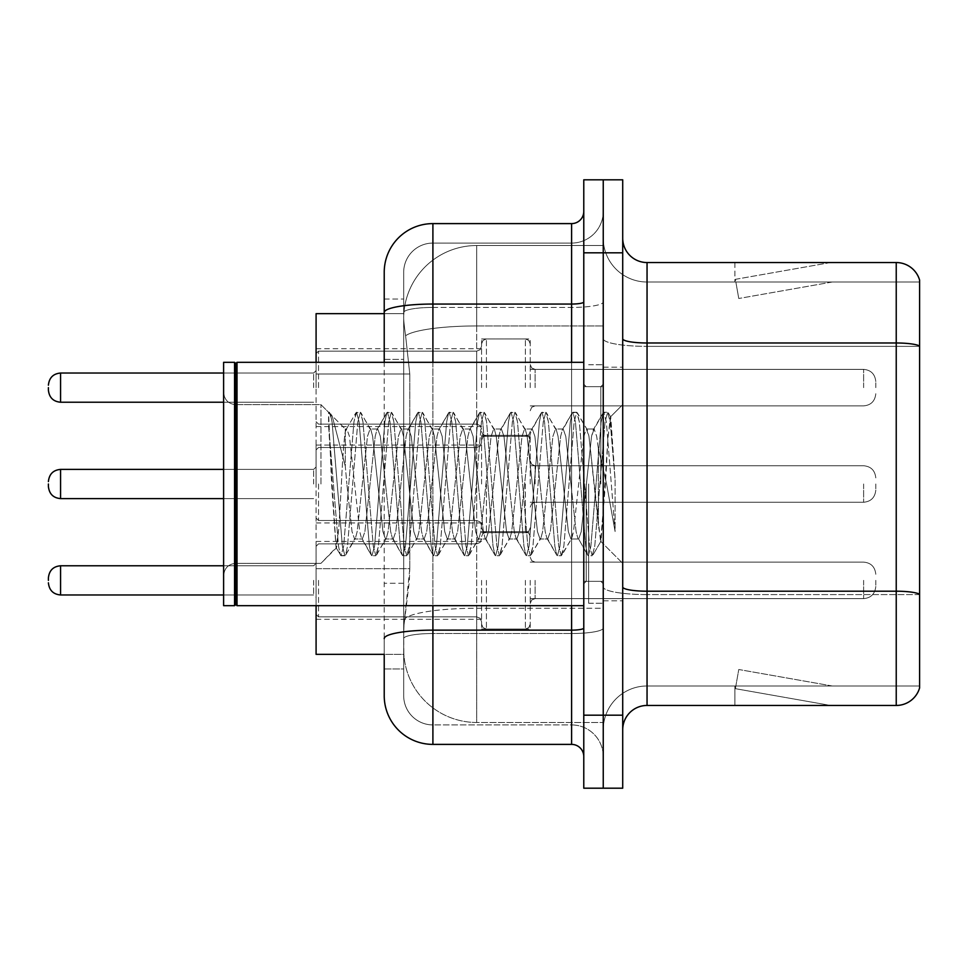 <?xml version="1.0" encoding="UTF-8"?>
<svg xmlns="http://www.w3.org/2000/svg" width="968" height="968" viewBox="0 0 968 968"><rect width="100%" height="100%" fill="white"/><g stroke="black" fill="none" stroke-linecap="round" stroke-linejoin="round"><path stroke-width="0.73" stroke-dasharray="4.84 3.63" d="M481.568 387.636L481.568 338.957L481.568 387.636M316.088 387.636L316.088 348.698L316.088 387.636M481.568 484L481.568 435.334L481.568 484M316.088 484L316.088 445.062L316.088 484M481.568 580.364L481.568 629.043L481.568 580.364M316.088 580.364L316.088 541.427L316.088 580.364M530.234 387.636L530.234 338.957L530.234 387.636M530.234 484L530.234 435.334L530.234 484M530.234 580.364L530.234 629.043L530.234 580.364M603.245 387.636L603.245 369.377L603.245 387.636M603.245 484L603.245 603.245L603.245 484M603.245 580.364L603.245 598.623L603.245 580.364M384.223 359.382L403.692 359.382L403.692 583.268L403.692 299.051L403.692 359.382L384.223 359.382L384.223 313.656L403.862 313.656L403.801 314.648A73.011 73.011 0 0 1 476.704 245.521L603.245 245.521L476.704 245.521L476.704 325.95L476.704 245.521A73.011 73.011 0 0 0 403.801 314.648L403.862 313.656L316.088 313.656L316.088 568.664L409.791 568.664L409.319 581.344L403.995 625.146L409.791 568.664L409.791 373.987L409.791 568.664L316.088 568.664L316.088 654.344L403.862 654.344L403.692 649.48A73.011 73.011 0 0 0 476.704 722.479L603.245 722.479L603.245 608.243L603.245 722.479L476.704 722.479L476.704 608.243L476.704 722.479A73.011 73.011 0 0 1 403.692 649.48L403.692 634.633L403.862 654.344L384.223 654.344L384.223 362.322M403.995 625.146L403.692 634.633L403.995 625.146M603.245 245.521L603.245 325.95L603.245 245.521M603.245 608.243L603.245 325.95L603.245 608.243L476.704 608.243A73.011 12.681 180 0 0 404.576 618.963A73.011 12.681 180 0 1 476.704 608.243L603.245 608.243M403.801 314.648C403.366 317.444 403.971 324.474 405.604 335.751L409.791 373.987L405.604 335.751C403.971 324.461 403.366 317.431 403.801 314.648A73.011 73.011 0 0 1 476.704 245.521M316.088 605.678L316.088 362.322M622.714 484L622.714 367.187L622.714 484M588.641 484L588.641 603.245L588.641 484M603.245 608.11L603.245 338.764L603.245 608.11M896.235 705.454L647.048 705.454L647.048 346.363L919.6 346.363L647.048 346.363L647.048 282.015L919.6 282.015L919.6 346.363L919.6 282.015L647.048 282.015L647.048 594.582L919.6 594.582L919.6 346.363L919.6 594.582L647.048 594.582L647.048 685.985A43.802 43.802 0 0 0 603.245 729.787A43.802 43.802 0 0 1 647.048 685.985L919.6 685.985L919.6 280.067A24.333 24.333 0 0 0 896.235 262.546L896.235 705.454A24.333 24.333 0 0 0 919.6 687.933L919.6 608.11L919.6 685.985L647.048 685.985L647.048 262.546A24.333 24.333 0 0 1 622.714 238.213L622.714 338.764L622.714 238.213M622.714 729.787L622.714 338.764L622.714 729.787A24.333 24.333 0 0 1 647.048 705.454M603.245 238.213L603.245 338.764L603.245 238.213A43.802 43.802 0 0 0 647.048 282.015A43.802 43.802 0 0 1 603.245 238.213A43.802 43.802 0 0 0 647.048 282.015M603.245 252.817L603.245 179.806L622.714 179.806L622.714 252.817L603.245 252.817L603.245 179.806L583.777 179.806L583.777 252.817L603.245 252.817L603.245 715.183L603.245 252.817M583.777 252.817L583.777 788.194L603.245 788.194L603.245 715.183L603.245 788.194L622.714 788.194L622.714 252.817M828.85 705.152A19.469 19.469 0 0 0 832.238 705.454L734.894 705.454L832.238 705.454A19.469 19.469 0 0 1 828.85 705.152A19.469 19.469 0 0 0 832.238 705.454A19.469 19.469 0 0 1 828.85 705.152A19.469 19.469 0 0 0 832.238 705.454A19.469 19.469 0 0 1 828.85 705.152L735.39 688.671L828.85 705.152M734.894 685.985L734.894 705.454L734.894 685.985L735.861 685.985L735.39 688.671L735.861 685.985L734.894 685.985L734.894 705.454L734.894 685.985L735.861 685.985L735.39 688.671L735.861 685.985L734.894 685.985L734.894 705.454L734.894 685.985L735.861 685.985L735.39 688.671L735.861 685.985L734.894 685.985M919.6 280.067A24.333 24.333 0 0 0 896.235 262.546L647.048 262.546M832.238 262.546L734.894 262.546L832.238 262.546A19.469 19.469 0 0 0 828.85 262.848A19.469 19.469 0 0 1 832.238 262.546A19.469 19.469 0 0 0 828.85 262.848A19.469 19.469 0 0 1 832.238 262.546A19.469 19.469 0 0 0 828.85 262.848A19.469 19.469 0 0 1 832.238 262.546M832.238 685.985L735.861 685.985L832.238 685.985L735.861 685.985L832.238 685.985L735.861 685.985L832.238 685.985L738.765 669.505L735.861 685.985L738.765 669.505L735.861 685.985L738.765 669.505L735.861 685.985L738.765 669.505L832.238 685.985M735.861 282.015L734.894 282.015L735.861 282.015L734.894 282.015L735.861 282.015L734.894 282.015L735.861 282.015L735.39 279.328L828.85 262.848L735.39 279.328L735.861 282.015L735.39 279.328L828.85 262.848L735.39 279.328L735.861 282.015L735.39 279.328L828.85 262.848L735.39 279.328L735.861 282.015L832.238 282.015L735.861 282.015L832.238 282.015L735.861 282.015L832.238 282.015L735.861 282.015L738.765 298.495L735.861 282.015M734.894 262.546L734.894 282.015L734.894 262.546M832.238 282.015L738.765 298.495L832.238 282.015M384.223 668.948L403.692 668.948L403.692 583.268L403.692 668.948L384.223 668.948L384.223 638.59A48.666 8.446 180 0 1 432.902 630.144L571.604 630.144L571.604 744.392A12.173 12.173 0 0 1 583.777 756.553L583.777 211.447L583.777 756.553M384.223 695.714A48.666 48.666 0 0 0 432.902 744.392L432.902 724.923A29.197 29.197 0 0 1 403.692 695.714L403.692 312.507L403.692 695.714A29.197 29.197 0 0 0 432.902 724.923L571.604 724.923L571.604 647.048L571.604 724.923L432.902 724.923L432.902 633.52L571.604 633.52L571.604 647.048L571.604 633.52A31.641 5.493 0 0 0 603.245 628.026L603.245 301.943L603.245 628.026A31.641 5.493 0 0 1 571.604 633.52L571.604 307.437L571.604 633.52L432.902 633.52L432.902 243.077L571.604 243.077A31.641 31.641 0 0 0 603.245 211.447L603.245 301.943L603.245 211.447A31.641 31.641 0 0 1 571.604 243.077L571.604 307.437L571.604 243.077A31.641 31.641 0 0 0 603.245 211.447M583.777 484L583.777 605.678L583.777 484M403.692 272.286A29.197 29.197 0 0 1 432.902 243.077A29.197 29.197 0 0 0 403.692 272.286L403.692 312.507L403.692 272.286A29.197 29.197 0 0 1 432.902 243.077L432.902 223.608A48.666 48.666 0 0 0 384.223 272.286A48.666 48.666 0 0 1 432.902 223.608L571.604 223.608A12.173 12.173 0 0 0 583.777 211.447A12.173 12.173 0 0 1 571.604 223.608L571.604 630.144A12.173 2.117 0 0 0 583.777 628.026M432.902 744.392L571.604 744.392M384.223 299.051L403.692 299.051L384.223 299.051L384.223 638.59M432.902 243.077L571.604 243.077M603.245 756.553A31.641 31.641 0 0 0 571.604 724.923A31.641 31.641 0 0 1 603.245 756.553A31.641 31.641 0 0 0 571.604 724.923M48.4 580.364L48.4 577.932L48.4 580.364M875.798 580.364L875.798 586.451L875.798 580.364M48.4 484L48.4 486.432L48.4 484M875.798 484L875.798 490.086L875.798 484M48.4 387.636L48.4 390.068L48.4 387.636M875.798 387.636L875.798 381.549L875.798 387.636M235.781 604.456L234.558 605.678L234.558 362.322L234.558 605.678L234.558 362.322L235.781 363.544L235.781 604.456L235.781 484L235.781 604.456L237.003 605.678L237.003 362.322L237.003 484L237.003 362.322L583.777 362.322M234.558 605.678L223.608 605.678L223.608 362.322L223.608 575.512L223.608 362.322L234.558 362.322M320.952 484L320.952 404.648L320.952 484M385.506 484L380.351 436.362L377.774 428.993L376.963 429.683L375.197 436.362L364.9 531.638L362.322 539.007L361.512 538.317L359.745 531.638L349.448 436.362L346.871 428.993L345.286 431.643L345.286 428.993L345.286 466.201L332.326 416.603L345.286 466.201L346.871 484L345.286 466.201L345.286 428.993L330.754 414.449L332.326 416.603L330.754 414.449L328.563 413.433L330.754 414.449L345.286 428.993L346.871 428.993L345.286 431.643C343.967 440.029 342.66 457.477 341.389 484L338.861 528.141L336.053 547.646L331.601 484L328.563 412.259L328.563 413.433L329.483 412.259L328.563 413.433L328.563 424.916L338.498 546.134L340.446 555.196L338.498 546.134L328.563 424.916L336.053 547.646L341.075 555.741L336.053 547.646L320.952 563.352L235.781 563.352C228.46 564.005 224.407 568.059 223.608 575.512C224.407 568.059 228.46 564.005 235.781 563.352L320.952 563.352L336.501 547.803L338.861 528.141L341.389 484C342.66 457.477 343.967 440.029 345.286 431.643L345.286 428.993L346.871 428.993L349.448 436.362L359.745 531.638L361.512 538.317L371.349 555.196L369.401 546.134L359.104 421.866L356.526 412.259L353.949 421.866L343.652 546.134L341.075 555.741L344.935 555.741L342.369 546.134L332.06 421.866L329.483 412.259L332.326 416.603L330.112 412.804L332.06 421.866L342.369 546.134L344.935 555.741L345.576 555.196L341.075 555.741L343.652 546.134L353.949 421.866L355.897 412.804L360.386 412.259L357.821 421.866L347.512 546.134L345.576 555.196L355.413 538.317L354.603 539.007L352.025 531.638L346.871 484L352.025 531.638L354.603 539.007L362.322 539.007L371.349 555.196L369.401 546.134L359.104 421.866L356.526 412.259L360.386 412.259L357.821 421.866L347.512 546.134L345.576 555.196L354.603 539.007L362.322 539.007L364.9 531.638L375.197 436.362L376.963 429.683L386.801 412.804L384.865 421.866L374.555 546.134L371.978 555.741L371.349 555.196L375.85 555.741L373.273 546.134L362.964 421.866L360.386 412.259L370.865 429.683L370.054 428.993L367.477 436.362L357.168 531.638L355.413 538.317L357.168 531.638L367.477 436.362L370.054 428.993L377.774 428.993L386.801 412.804L384.865 421.866L374.555 546.134L371.978 555.741L375.85 555.741L373.273 546.134L362.964 421.866L361.028 412.804L370.054 428.993L377.774 428.993L380.351 436.362L390.649 531.638L392.415 538.317L390.649 531.638L385.506 484M377.774 484L372.632 436.362L370.865 429.683L372.632 436.362L382.929 531.638L385.506 539.007L382.929 531.638L377.774 484M416.409 484L411.255 436.362L408.678 428.993L407.867 429.683L406.112 436.362L395.803 531.638L393.226 539.007L392.415 538.317L402.252 555.196L400.316 546.134L390.007 421.866L387.43 412.259L386.801 412.804L391.302 412.259L388.725 421.866L378.415 546.134L375.85 555.741L386.317 538.317L385.506 539.007L393.226 539.007L402.252 555.196L400.316 546.134L390.007 421.866L387.43 412.259L391.302 412.259L388.725 421.866L378.415 546.134L376.479 555.196L385.506 539.007L393.226 539.007L395.803 531.638L406.112 436.362L407.867 429.683L417.704 412.804L415.768 421.866L405.459 546.134L402.894 555.741L402.252 555.196L406.754 555.741L404.176 546.134L393.879 421.866L391.302 412.259L401.768 429.683L400.958 428.993L398.38 436.362L388.083 531.638L386.317 538.317L388.083 531.638L398.38 436.362L400.958 428.993L408.678 428.993L417.704 412.804L415.768 421.866L405.459 546.134L402.894 555.741L406.754 555.741L404.176 546.134L393.879 421.866L391.931 412.804L400.958 428.993L408.678 428.993L411.255 436.362L421.564 531.638L423.319 538.317L421.564 531.638L416.409 484M408.678 484L403.535 436.362L401.768 429.683L403.535 436.362L413.832 531.638L416.409 539.007L413.832 531.638L408.678 484M447.313 484L442.158 436.362L439.593 428.993L438.77 429.683L437.016 436.362L426.706 531.638L424.141 539.007L423.319 538.317L433.168 555.196L431.22 546.134L420.911 421.866L418.345 412.259L417.704 412.804L422.205 412.259L419.628 421.866L409.331 546.134L406.754 555.741L417.22 538.317L416.409 539.007L424.141 539.007L433.168 555.196L431.22 546.134L420.911 421.866L418.345 412.259L422.205 412.259L419.628 421.866L409.331 546.134L407.383 555.196L416.409 539.007L424.141 539.007L426.706 531.638L437.016 436.362L438.77 429.683L448.62 412.804L446.671 421.866L436.374 546.134L433.797 555.741L433.168 555.196L437.657 555.741L435.08 546.134L424.783 421.866L422.205 412.259L432.672 429.683L431.861 428.993L429.284 436.362L418.987 531.638L417.22 538.317L418.987 531.638L429.284 436.362L431.861 428.993L439.593 428.993L448.62 412.804L446.671 421.866L436.374 546.134L433.797 555.741L437.657 555.741L435.08 546.134L424.783 421.866L422.834 412.804L431.861 428.993L439.593 428.993L442.158 436.362L452.467 531.638L454.222 538.317L452.467 531.638L447.313 484M439.593 484L434.438 436.362L432.672 429.683L434.438 436.362L444.736 531.638L447.313 539.007L444.736 531.638L439.593 484M478.216 484L473.074 436.362L470.496 428.993L469.674 429.683L467.919 436.362L457.622 531.638L455.045 539.007L454.222 538.317L464.071 555.196L462.123 546.134L451.826 421.866L449.249 412.259L448.62 412.804L453.109 412.259L450.531 421.866L440.234 546.134L437.657 555.741L448.124 538.317L447.313 539.007L455.045 539.007L464.071 555.196L462.123 546.134L451.826 421.866L449.249 412.259L453.109 412.259L450.531 421.866L440.234 546.134L438.286 555.196L447.313 539.007L455.045 539.007L457.622 531.638L467.919 436.362L469.674 429.683L479.523 412.804L477.575 421.866L467.278 546.134L464.7 555.741L464.071 555.196L468.56 555.741L465.983 546.134L455.686 421.866L453.109 412.259L463.587 429.683L462.764 428.993L460.187 436.362L449.89 531.638L448.124 538.317L449.89 531.638L460.187 436.362L462.764 428.993L470.496 428.993L479.523 412.804L477.575 421.866L467.278 546.134L464.7 555.741L468.56 555.741L465.983 546.134L455.686 421.866L453.738 412.804L462.764 428.993L470.496 428.993L473.074 436.362L483.371 531.638L485.137 538.317L483.371 531.638L478.216 484M470.496 484L465.342 436.362L463.587 429.683L465.342 436.362L475.639 531.638L478.216 539.007L475.639 531.638L470.496 484M509.132 484L503.977 436.362L501.4 428.993L500.589 429.683L498.822 436.362L488.525 531.638L485.948 539.007L485.137 538.317L494.975 555.196L493.027 546.134L482.729 421.866L480.152 412.259L479.523 412.804L484.012 412.259L481.435 421.866L471.138 546.134L468.56 555.741L479.039 538.317L478.216 539.007L485.948 539.007L494.975 555.196L493.027 546.134L482.729 421.866L480.152 412.259L484.012 412.259L481.435 421.866L471.138 546.134L469.19 555.196L478.216 539.007L485.948 539.007L488.525 531.638L498.822 436.362L500.589 429.683L510.426 412.804L508.478 421.866L498.181 546.134L495.604 555.741L494.975 555.196L499.464 555.741L496.899 546.134L486.589 421.866L484.012 412.259L494.491 429.683L493.668 428.993L491.103 436.362L480.793 531.638L479.039 538.317L480.793 531.638L491.103 436.362L493.668 428.993L501.4 428.993L510.426 412.804L508.478 421.866L498.181 546.134L495.604 555.741L499.464 555.741L496.899 546.134L486.589 421.866L484.641 412.804L493.668 428.993L501.4 428.993L503.977 436.362L514.274 531.638L516.041 538.317L514.274 531.638L509.132 484M501.4 484L496.245 436.362L494.491 429.683L496.245 436.362L506.554 531.638L509.132 539.007L506.554 531.638L501.4 484M540.035 484L534.88 436.362L532.303 428.993L531.492 429.683L529.726 436.362L519.429 531.638L516.851 539.007L516.041 538.317L525.878 555.196L523.93 546.134L513.633 421.866L511.056 412.259L510.426 412.804L514.915 412.259L512.35 421.866L502.041 546.134L499.464 555.741L509.942 538.317L509.132 539.007L516.851 539.007L525.878 555.196L523.93 546.134L513.633 421.866L511.056 412.259L514.915 412.259L512.35 421.866L502.041 546.134L500.093 555.196L509.132 539.007L516.851 539.007L519.429 531.638L529.726 436.362L531.492 429.683L541.33 412.804L539.394 421.866L529.085 546.134L526.507 555.741L525.878 555.196L530.379 555.741L527.802 546.134L517.493 421.866L514.915 412.259L525.394 429.683L524.583 428.993L522.006 436.362L511.697 531.638L509.942 538.317L511.697 531.638L522.006 436.362L524.583 428.993L532.303 428.993L541.33 412.804L539.394 421.866L529.085 546.134L526.507 555.741L530.379 555.741L527.802 546.134L517.493 421.866L515.557 412.804L524.583 428.993L532.303 428.993L534.88 436.362L545.178 531.638L546.944 538.317L545.178 531.638L540.035 484M532.303 484L527.149 436.362L525.394 429.683L527.149 436.362L537.458 531.638L540.035 539.007L537.458 531.638L532.303 484M570.938 484L565.784 436.362L563.207 428.993L562.396 429.683L560.641 436.362L550.332 531.638L547.755 539.007L546.944 538.317L556.781 555.196L554.846 546.134L544.536 421.866L541.959 412.259L541.33 412.804L545.831 412.259L543.254 421.866L532.944 546.134L530.379 555.741L540.846 538.317L540.035 539.007L547.755 539.007L556.781 555.196L554.846 546.134L544.536 421.866L541.959 412.259L545.831 412.259L543.254 421.866L532.944 546.134L531.009 555.196L540.035 539.007L547.755 539.007L550.332 531.638L560.641 436.362L562.396 429.683L572.233 412.804L570.297 421.866L559.988 546.134L557.411 555.741L556.781 555.196L561.283 555.741L558.705 546.134L548.396 421.866L545.831 412.259L556.298 429.683L555.487 428.993L552.909 436.362L542.612 531.638L540.846 538.317L542.612 531.638L552.909 436.362L555.487 428.993L563.207 428.993L572.233 412.804L570.297 421.866L559.988 546.134L557.411 555.741L561.283 555.741L558.705 546.134L548.396 421.866L546.46 412.804L555.487 428.993L563.207 428.993L565.784 436.362L576.093 531.638L577.848 538.317L576.093 531.638L570.938 484M563.207 484L558.064 436.362L556.298 429.683L558.064 436.362L568.361 531.638L570.938 539.007L568.361 531.638L563.207 484M598.381 448.656L598.381 525.563L588.967 436.362L586.39 428.993L583.813 436.362L573.516 531.638L570.938 539.007L578.658 539.007L587.697 555.196L585.749 546.134L575.44 421.866L572.875 412.259L572.233 412.804L576.734 412.259L574.157 421.866L563.86 546.134L561.283 555.741L571.749 538.317L570.938 539.007L578.658 539.007L587.697 555.196L585.749 546.134L575.44 421.866L572.875 412.259L576.734 412.259L574.157 421.866L563.86 546.134L561.912 555.196L571.749 538.317L573.516 531.638L583.813 436.362L586.39 428.993L594.122 428.993L591.545 436.362L581.236 531.638L578.658 539.007L581.236 531.638L591.545 436.362L593.299 429.683L603.149 412.804L601.201 421.866L590.891 546.134L588.326 555.741L587.697 555.196L592.186 555.741L589.609 546.134L579.312 421.866L576.734 412.259L587.201 429.683L586.39 428.993L594.122 428.993L603.149 412.804L601.201 421.866L590.891 546.134L588.326 555.741L592.186 555.741L589.609 546.134L579.312 421.866L577.364 412.804L587.201 429.683L588.967 436.362L600.571 541.197L605.472 484L608.001 437.609L610.796 417.147L615.104 479.874L615.104 531.541L606.585 484L598.381 448.656L596.687 436.362L594.122 428.993L596.687 436.362L598.381 448.656L598.381 525.563L601.067 541.015L608.001 437.609L610.372 416.99L615.104 479.874L610.215 421.866L607.638 412.259L605.061 421.866L594.763 546.134L592.186 555.741L594.763 546.134L605.061 421.866L607.638 412.259L610.215 421.866L615.104 479.874L615.104 531.541L606.355 421.866L603.778 412.259L603.149 412.804L607.638 412.259L603.778 412.259L606.355 421.866L615.104 531.541L606.585 484L598.381 448.656M476.704 325.95L603.245 325.95L476.704 325.95L476.704 608.243L476.704 325.95A73.011 12.681 180 0 0 405.604 335.751A73.011 12.681 180 0 1 476.704 325.95M403.692 649.48A73.011 73.011 0 0 0 476.704 722.479M409.791 373.987L316.088 373.987L409.791 373.987M647.048 594.582A43.802 7.611 0 0 1 603.245 586.983A43.802 7.611 0 0 0 647.048 594.582M919.6 594.243A24.333 4.223 180 0 0 896.235 591.206L647.048 591.206A24.333 4.223 0 0 1 622.714 586.983M622.714 338.764A24.333 4.223 0 0 0 647.048 342.987L896.235 342.987A24.333 4.223 180 0 1 919.6 346.036M622.714 715.183L583.777 715.183M603.245 338.764A43.802 7.611 0 0 0 647.048 346.363A43.802 7.611 0 0 1 603.245 338.764M603.245 729.787A43.802 43.802 0 0 1 647.048 685.985M384.223 312.507A48.666 8.446 180 0 1 432.902 304.049L571.604 304.049A12.173 2.117 0 0 0 583.777 301.943M432.902 362.322L432.902 605.678M571.604 605.678L571.604 362.322M432.902 307.437L571.604 307.437A31.641 5.493 0 0 0 603.245 301.943A31.641 5.493 0 0 1 571.604 307.437L432.902 307.437A29.197 5.07 180 0 0 403.692 312.507A29.197 5.07 180 0 1 432.902 307.437M432.902 633.52A29.197 5.07 180 0 0 403.692 638.59A29.197 5.07 180 0 1 432.902 633.52M432.902 724.923A29.197 29.197 0 0 1 403.692 695.714M403.692 583.268L384.223 583.268L403.692 583.268M318.52 580.364L318.52 616.87L318.52 580.364M313.656 580.364L313.656 594.969L313.656 580.364M60.573 594.969C53.24 594.316 49.186 590.262 48.4 582.796C49.186 590.262 53.24 594.316 60.573 594.969L313.656 594.969L60.573 594.969C53.24 594.316 49.186 590.262 48.4 582.796C49.186 590.262 53.24 594.316 60.573 594.969L313.656 594.969L60.573 594.969L60.573 565.772C53.24 566.425 49.186 570.479 48.4 577.932C49.186 570.479 53.24 566.425 60.573 565.772L313.656 565.772L316.088 563.328M535.098 580.364L535.098 598.623L535.098 580.364M525.37 580.364L525.37 629.043L525.37 580.364M486.432 580.364L486.432 629.043L486.432 580.364M476.704 580.364L476.704 616.87L476.704 580.364M863.625 580.364L863.625 598.623L863.625 580.364M318.52 484L318.52 520.506L318.52 484M313.656 484L313.656 469.395L313.656 484M60.573 498.605L313.656 498.605L60.573 498.605C53.24 497.951 49.186 493.886 48.4 486.432C49.186 493.886 53.24 497.951 60.573 498.605L313.656 498.605L60.573 498.605C53.24 497.951 49.186 493.886 48.4 486.432C49.186 493.886 53.24 497.951 60.573 498.605L60.573 469.395L60.573 498.605L60.573 469.395L60.573 498.605L60.573 469.395L60.573 498.605L60.573 469.395L60.573 484L60.573 469.395L313.656 469.395L316.088 466.963M535.098 484L535.098 465.753L535.098 484M525.37 484L525.37 532.666L525.37 484M486.432 484L486.432 532.666L486.432 484M476.704 484L476.704 447.494L476.704 484M863.625 484L863.625 502.247L863.625 484M318.52 387.636L318.52 351.13L318.52 387.636M313.656 387.636L313.656 373.031L313.656 387.636M60.573 402.228L313.656 402.228L60.573 402.228C53.24 401.575 49.186 397.521 48.4 390.068C49.186 397.521 53.24 401.575 60.573 402.228L313.656 402.228L60.573 402.228C53.24 401.575 49.186 397.521 48.4 390.068C49.186 397.521 53.24 401.575 60.573 402.228L60.573 373.031L60.573 402.228L60.573 373.031L60.573 402.228L60.573 373.031L60.573 402.228L60.573 373.031L60.573 387.636L60.573 373.031L313.656 373.031L316.088 370.599M535.098 387.636L535.098 369.377L535.098 387.636M525.37 387.636L525.37 338.957L525.37 387.636M486.432 387.636L486.432 338.957L486.432 387.636M476.704 387.636L476.704 351.13L476.704 387.636M863.625 387.636L863.625 369.377L863.625 387.636M600.813 484L600.813 386.656L600.813 484M586.209 484L586.209 581.344L586.209 484M316.088 348.698L481.568 348.698M316.088 445.062L481.568 445.062M316.088 541.427L481.568 541.427M481.568 338.957L530.234 338.957M481.568 435.334L530.234 435.334M481.568 531.698L530.234 531.698M530.234 369.377L603.245 369.377M530.234 465.753L603.245 465.753M530.234 562.118L603.245 562.118M530.234 598.623L603.245 598.623M530.234 502.247L603.245 502.247M530.234 405.882L603.245 405.882M481.568 629.043L530.234 629.043M481.568 532.666L530.234 532.666M481.568 436.302L530.234 436.302M316.088 619.302L481.568 619.302M316.088 522.938L481.568 522.938M316.088 426.573L481.568 426.573M603.245 367.187L622.714 367.187L603.245 367.187M588.641 603.245L603.245 603.245L588.641 603.245M603.245 386.656L583.777 386.656L603.245 386.656M603.245 581.344L583.777 581.344L603.245 581.344M588.641 364.754L603.245 364.754L588.641 364.754M603.245 600.813L622.714 600.813L603.245 600.813M316.088 546.303L318.52 543.859L476.704 543.859L318.52 543.859L316.088 546.303L318.52 543.859L476.704 543.859L318.52 543.859L316.088 546.303L318.52 543.859L476.704 543.859L480.116 542.467L481.568 538.995L480.116 542.467L476.704 543.859L480.116 542.467L481.568 538.995L480.116 542.467L476.704 543.859L480.116 542.467L481.568 538.995M223.608 594.969L313.656 594.969L316.088 597.401M530.234 603.487L531.686 600.015L535.098 598.623L863.625 598.623L535.098 598.623L531.686 600.015L530.234 603.487L531.686 600.015L535.098 598.623L863.625 598.623L535.098 598.623L531.686 600.015L530.234 603.487L531.686 600.015L535.098 598.623L863.625 598.623C870.946 597.97 875.011 593.904 875.798 586.451C875.011 593.904 870.946 597.97 863.625 598.623C870.946 597.97 875.011 593.904 875.798 586.451C875.011 593.904 870.946 597.97 863.625 598.623C870.946 597.97 875.011 593.904 875.798 586.451M481.568 536.562L483.02 533.09L486.432 531.698L525.37 531.698L486.432 531.698L483.02 533.09L481.568 536.562L483.02 533.09L486.432 531.698L525.37 531.698L486.432 531.698L483.02 533.09L481.568 536.562L483.02 533.09L486.432 531.698L525.37 531.698L528.782 533.09L530.234 536.562L528.782 533.09L525.37 531.698L528.782 533.09L530.234 536.562L528.782 533.09L525.37 531.698L528.782 533.09L530.234 536.562M316.088 614.438L318.52 616.87L476.704 616.87L318.52 616.87L316.088 614.438L318.52 616.87L476.704 616.87L318.52 616.87L316.088 614.438L318.52 616.87L476.704 616.87L480.116 618.274L481.568 621.734L480.116 618.274L476.704 616.87L480.116 618.274L481.568 621.734L480.116 618.274L476.704 616.87L480.116 618.274L481.568 621.734M530.234 557.253L531.686 560.714L535.098 562.118L863.625 562.118L535.098 562.118L531.686 560.714L530.234 557.253L531.686 560.714L535.098 562.118L863.625 562.118L535.098 562.118L531.686 560.714L530.234 557.253L531.686 560.714L535.098 562.118L863.625 562.118C870.946 562.771 875.011 566.824 875.798 574.278C875.011 566.824 870.946 562.771 863.625 562.118C870.946 562.771 875.011 566.824 875.798 574.278C875.011 566.824 870.946 562.771 863.625 562.118C870.946 562.771 875.011 566.824 875.798 574.278M481.568 624.166L483.02 627.639L486.432 629.043L525.37 629.043L486.432 629.043L483.02 627.639L481.568 624.166L483.02 627.639L486.432 629.043L525.37 629.043L486.432 629.043L483.02 627.639L481.568 624.166L483.02 627.639L486.432 629.043L525.37 629.043L528.782 627.639L530.234 624.166L528.782 627.639L525.37 629.043L528.782 627.639L530.234 624.166L528.782 627.639L525.37 629.043L528.782 627.639L530.234 624.166M316.088 518.074L318.52 520.506L476.704 520.506L318.52 520.506L316.088 518.074L318.52 520.506L476.704 520.506L318.52 520.506L316.088 518.074L318.52 520.506L476.704 520.506L480.116 521.897L481.568 525.37L480.116 521.897L476.704 520.506L480.116 521.897L481.568 525.37L480.116 521.897L476.704 520.506L480.116 521.897L481.568 525.37M530.234 460.877L531.686 464.35L535.098 465.753L863.625 465.753L535.098 465.753L531.686 464.35L530.234 460.877L531.686 464.35L535.098 465.753L863.625 465.753L535.098 465.753L531.686 464.35L530.234 460.877L531.686 464.35L535.098 465.753L863.625 465.753C870.946 466.407 875.011 470.46 875.798 477.914C875.011 470.46 870.946 466.407 863.625 465.753C870.946 466.407 875.011 470.46 875.798 477.914C875.011 470.46 870.946 466.407 863.625 465.753C870.946 466.407 875.011 470.46 875.798 477.914M481.568 527.802L483.02 531.275L486.432 532.666L525.37 532.666L486.432 532.666L483.02 531.275L481.568 527.802L483.02 531.275L486.432 532.666L525.37 532.666L486.432 532.666L483.02 531.275L481.568 527.802L483.02 531.275L486.432 532.666L525.37 532.666L528.782 531.275L530.234 527.802L528.782 531.275L525.37 532.666L528.782 531.275L530.234 527.802L528.782 531.275L525.37 532.666L528.782 531.275L530.234 527.802M316.088 449.926L318.52 447.494L476.704 447.494L318.52 447.494L316.088 449.926L318.52 447.494L476.704 447.494L318.52 447.494L316.088 449.926L318.52 447.494L476.704 447.494L480.116 446.103L481.568 442.63L480.116 446.103L476.704 447.494L480.116 446.103L481.568 442.63L480.116 446.103L476.704 447.494L480.116 446.103L481.568 442.63M530.234 507.123L531.686 503.65L535.098 502.247L863.625 502.247L535.098 502.247L531.686 503.65L530.234 507.123L531.686 503.65L535.098 502.247L863.625 502.247L535.098 502.247L531.686 503.65L530.234 507.123L531.686 503.65L535.098 502.247L863.625 502.247C870.946 501.593 875.011 497.54 875.798 490.086C875.011 497.54 870.946 501.593 863.625 502.247C870.946 501.593 875.011 497.54 875.798 490.086C875.011 497.54 870.946 501.593 863.625 502.247C870.946 501.593 875.011 497.54 875.798 490.086M481.568 440.198L483.02 436.725L486.432 435.334L525.37 435.334L486.432 435.334L483.02 436.725L481.568 440.198L483.02 436.725L486.432 435.334L525.37 435.334L486.432 435.334L483.02 436.725L481.568 440.198L483.02 436.725L486.432 435.334L525.37 435.334L528.782 436.725L530.234 440.198L528.782 436.725L525.37 435.334L528.782 436.725L530.234 440.198L528.782 436.725L525.37 435.334L528.782 436.725L530.234 440.198M60.573 469.395C53.24 470.049 49.186 474.114 48.4 481.568C49.186 474.114 53.24 470.049 60.573 469.395L313.656 469.395L60.573 469.395C53.24 470.049 49.186 474.114 48.4 481.568C49.186 474.114 53.24 470.049 60.573 469.395L223.608 469.395M223.608 498.605L313.656 498.605L316.088 501.037M316.088 421.697L318.52 424.141L476.704 424.141L318.52 424.141L316.088 421.697L318.52 424.141L476.704 424.141L318.52 424.141L316.088 421.697L318.52 424.141L476.704 424.141L480.116 425.533L481.568 429.005L480.116 425.533L476.704 424.141L480.116 425.533L481.568 429.005L480.116 425.533L476.704 424.141L480.116 425.533L481.568 429.005M530.234 364.512L531.686 367.985L535.098 369.377L863.625 369.377L535.098 369.377L531.686 367.985L530.234 364.512L531.686 367.985L535.098 369.377L863.625 369.377L535.098 369.377L531.686 367.985L530.234 364.512L531.686 367.985L535.098 369.377L863.625 369.377C870.946 370.03 875.011 374.096 875.798 381.549C875.011 374.096 870.946 370.03 863.625 369.377C870.946 370.03 875.011 374.096 875.798 381.549C875.011 374.096 870.946 370.03 863.625 369.377C870.946 370.03 875.011 374.096 875.798 381.549M481.568 431.438L483.02 434.91L486.432 436.302L525.37 436.302L486.432 436.302L483.02 434.91L481.568 431.438L483.02 434.91L486.432 436.302L525.37 436.302L486.432 436.302L483.02 434.91L481.568 431.438L483.02 434.91L486.432 436.302L525.37 436.302L528.782 434.91L530.234 431.438L528.782 434.91L525.37 436.302L528.782 434.91L530.234 431.438L528.782 434.91L525.37 436.302L528.782 434.91L530.234 431.438M316.088 353.562L318.52 351.13L476.704 351.13L318.52 351.13L316.088 353.562L318.52 351.13L476.704 351.13L318.52 351.13L316.088 353.562L318.52 351.13L476.704 351.13L480.116 349.726L481.568 346.266L480.116 349.726L476.704 351.13L480.116 349.726L481.568 346.266L480.116 349.726L476.704 351.13L480.116 349.726L481.568 346.266M530.234 410.747L531.686 407.286L535.098 405.882L863.625 405.882L535.098 405.882L531.686 407.286L530.234 410.747L531.686 407.286L535.098 405.882L863.625 405.882L535.098 405.882L531.686 407.286L530.234 410.747L531.686 407.286L535.098 405.882L863.625 405.882C870.946 405.229 875.011 401.175 875.798 393.722C875.011 401.175 870.946 405.229 863.625 405.882C870.946 405.229 875.011 401.175 875.798 393.722C875.011 401.175 870.946 405.229 863.625 405.882C870.946 405.229 875.011 401.175 875.798 393.722M481.568 343.834L483.02 340.361L486.432 338.957L525.37 338.957L486.432 338.957L483.02 340.361L481.568 343.834L483.02 340.361L486.432 338.957L525.37 338.957L486.432 338.957L483.02 340.361L481.568 343.834L483.02 340.361L486.432 338.957L525.37 338.957L528.782 340.361L530.234 343.834L528.782 340.361L525.37 338.957L528.782 340.361L530.234 343.834L528.782 340.361L525.37 338.957L528.782 340.361L530.234 343.834M60.573 373.031C53.24 373.684 49.186 377.738 48.4 385.204C49.186 377.738 53.24 373.684 60.573 373.031L313.656 373.031L60.573 373.031C53.24 373.684 49.186 377.738 48.4 385.204C49.186 377.738 53.24 373.684 60.573 373.031L223.608 373.031M223.608 402.228L313.656 402.228L316.088 404.672M60.573 565.772L313.656 565.772L60.573 565.772C53.24 566.425 49.186 570.479 48.4 577.932C49.186 570.479 53.24 566.425 60.573 565.772L223.608 565.772M600.813 386.656L603.245 384.223L600.813 386.656L586.209 386.656L583.777 384.223L586.209 386.656L600.813 386.656M586.209 581.344L600.813 581.344L603.245 583.777L600.813 581.344L586.209 581.344L583.777 583.777L586.209 581.344M237.003 605.678L583.777 605.678M235.781 404.648L320.952 404.648L328.563 412.259L329.483 412.259L328.563 412.259L320.952 404.648L235.781 404.648C228.46 403.995 224.407 399.941 223.608 392.488C224.407 399.941 228.46 403.995 235.781 404.648M610.372 416.99L622.714 404.648L610.372 416.99M600.571 541.209L622.714 563.352L600.571 541.209M235.781 363.544L237.003 362.322M601.08 541.027L592.815 555.196L601.08 541.027M610.796 417.147L608.267 412.804L610.796 417.147M346.06 429.683L355.897 412.804L346.06 429.683"/><path stroke-width="1.45" d="M384.223 359.382L384.223 299.051L384.223 313.656L316.088 313.656L316.088 362.322M432.902 605.678L432.902 744.392A48.666 48.666 0 0 1 384.223 695.714L384.223 654.344L316.088 654.344L316.088 605.678M622.714 729.787A24.333 24.333 0 0 1 647.048 705.454L896.235 705.454L896.235 262.546L647.048 262.546A24.333 24.333 0 0 1 622.714 238.213A24.333 24.333 0 0 0 647.048 262.546L647.048 705.454M603.245 715.183L603.245 788.194L622.714 788.194L622.714 715.183L603.245 715.183L603.245 788.194L583.777 788.194L583.777 715.183L603.245 715.183L603.245 252.817L603.245 715.183M583.777 715.183L583.777 179.806L603.245 179.806L603.245 252.817L603.245 179.806L622.714 179.806L622.714 715.183M919.6 280.067A24.333 24.333 0 0 0 896.235 262.546A24.333 24.333 0 0 1 919.6 280.067L919.6 687.933A24.333 24.333 0 0 1 896.235 705.454M384.223 695.714L384.223 668.948M432.902 744.392L571.604 744.392L571.604 605.678M384.223 362.322L384.223 272.286A48.666 48.666 0 0 1 432.902 223.608L571.604 223.608A12.173 12.173 0 0 0 583.777 211.447M384.223 272.286L384.223 299.051M583.777 756.553A12.173 12.173 0 0 0 571.604 744.392M48.4 580.364L48.4 577.932L48.4 580.364M48.4 387.636L48.4 390.068L48.4 387.636M237.003 605.678L235.781 604.456L235.781 363.544L237.003 362.322L237.003 605.678L583.777 605.678M234.558 605.678L223.608 605.678L223.608 362.322L234.558 362.322L234.558 605.678L235.781 604.456M48.4 484L48.4 486.432L48.4 484M919.6 346.036A24.333 4.223 180 0 0 896.235 342.987L647.048 342.987A24.333 4.223 0 0 1 622.714 338.764M919.6 594.243A24.333 4.223 180 0 0 896.235 591.206L647.048 591.206A24.333 4.223 0 0 1 622.714 586.983M622.714 252.817L583.777 252.817M583.777 628.026A12.173 2.117 0 0 1 571.604 630.144L432.902 630.144A48.666 8.446 180 0 0 384.223 638.59M432.902 223.608L432.902 304.049L571.604 304.049L571.604 223.608M384.223 312.507A48.666 8.446 180 0 1 432.902 304.049L432.902 362.322M571.604 362.322L571.604 304.049A12.173 2.117 0 0 0 583.777 301.943M48.4 577.932C49.186 570.479 53.24 566.425 60.573 565.772L60.573 594.969L223.608 594.969M223.608 373.031L60.573 373.031L60.573 402.228C53.24 401.575 49.186 397.521 48.4 390.068M223.608 469.395L60.573 469.395L60.573 498.605C53.24 497.951 49.186 493.886 48.4 486.432M60.573 565.772L223.608 565.772M60.573 594.969C53.24 594.316 49.186 590.262 48.4 582.796M60.573 402.228L223.608 402.228M60.573 373.031C53.24 373.684 49.186 377.738 48.4 385.204M235.781 363.544L234.558 362.322M237.003 362.322L583.777 362.322M60.573 498.605L223.608 498.605M60.573 469.395C53.24 470.049 49.186 474.114 48.4 481.568"/></g></svg>
